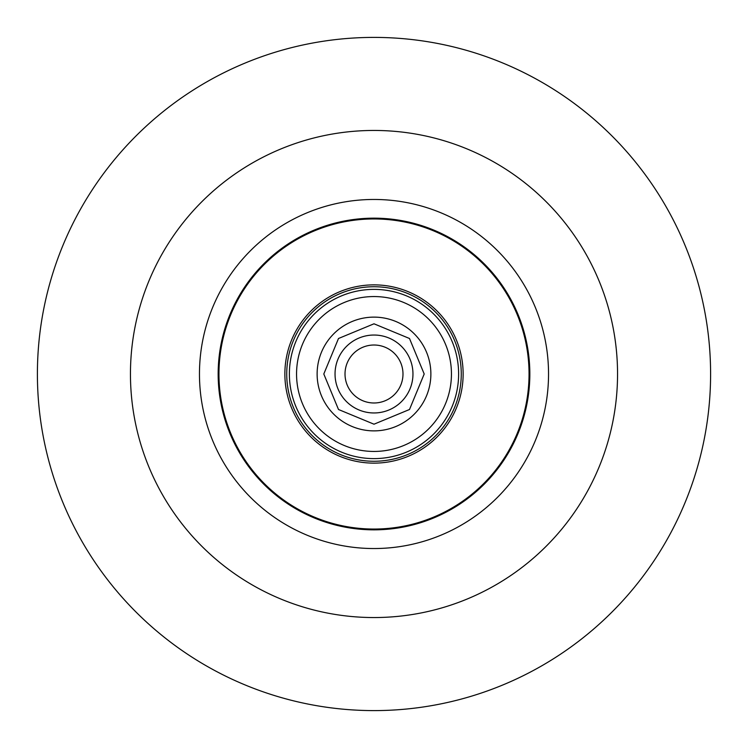 <?xml version="1.0" encoding="UTF-8"?>
<svg xmlns="http://www.w3.org/2000/svg" width="748" height="748" viewBox="0 0 748 748"><rect width="100%" height="100%" fill="white"/><g stroke="black" fill="none" stroke-linecap="round" stroke-linejoin="round"><path stroke-width="1.12" d="M374 402.985A28.985 28.985 0 0 1 345.015 374A28.985 28.985 0 0 1 374 345.015A28.985 28.985 0 0 1 402.985 374A28.985 28.985 0 0 1 374 402.985M374 412.961A38.961 38.961 0 0 0 412.961 374A38.961 38.961 0 0 0 374 335.039A38.961 38.961 0 0 0 335.039 374A38.961 38.961 0 0 0 374 412.961M374 424.2L409.502 409.502L424.2 374L409.502 338.498L374 323.8L338.498 338.498L323.8 374L338.498 409.502L374 424.2M374 430.876A56.876 56.876 0 0 0 430.876 374A56.876 56.876 0 0 0 374 317.124A56.876 56.876 0 0 0 317.124 374A56.876 56.876 0 0 0 374 430.876M374 451.446A77.446 77.446 0 0 0 451.446 374A77.446 77.446 0 0 0 374 296.554A77.446 77.446 0 0 0 296.554 374A77.446 77.446 0 0 0 374 451.446M374 458.618A84.618 84.618 0 0 1 289.382 374A84.618 84.618 0 0 1 374 289.382A84.618 84.618 0 0 1 458.618 374A84.618 84.618 0 0 1 374 458.618M374 461.264A87.264 87.264 0 0 0 461.264 374A87.264 87.264 0 0 0 374 286.736A87.264 87.264 0 0 0 286.736 374A87.264 87.264 0 0 0 374 461.264M374 463.134A89.134 89.134 0 0 0 463.134 374A89.134 89.134 0 0 0 374 284.866A89.134 89.134 0 0 0 284.866 374A89.134 89.134 0 0 0 374 463.134M374 529.051A155.051 155.051 0 0 0 529.051 374A155.051 155.051 0 0 0 374 218.949A155.051 155.051 0 0 0 218.949 374A155.051 155.051 0 0 0 374 529.051M374 529.836A155.836 155.836 0 0 1 218.164 374A155.836 155.836 0 0 1 374 218.164A155.836 155.836 0 0 1 529.836 374A155.836 155.836 0 0 1 374 529.836M374 548.536A174.536 174.536 0 0 0 548.536 374A174.536 174.536 0 0 0 374 199.464A174.536 174.536 0 0 0 199.464 374A174.536 174.536 0 0 0 374 548.536M130.451 374A243.549 243.549 0 0 0 374 617.549A243.549 243.549 0 0 0 617.549 374A243.549 243.549 0 0 0 374 130.451A243.549 243.549 0 0 0 130.451 374M37.4 374A336.6 336.6 0 0 0 374 710.6A336.6 336.6 0 0 0 710.6 374A336.6 336.6 0 0 0 374 37.4A336.6 336.6 0 0 0 37.4 374"/></g></svg>
